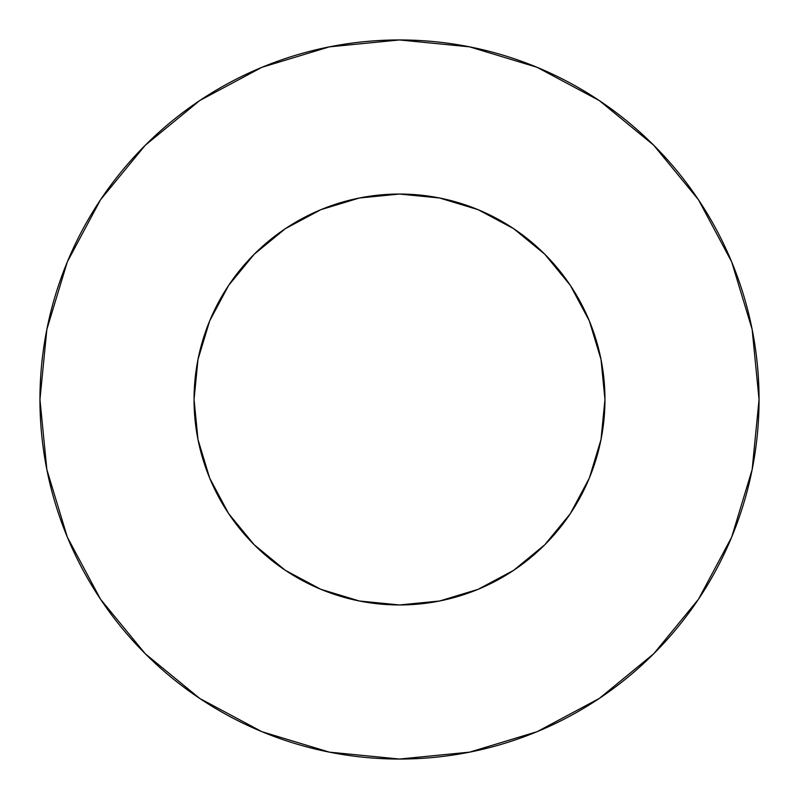 <?xml version="1.0" encoding="UTF-8"?>
<svg xmlns="http://www.w3.org/2000/svg" width="799" height="799" viewBox="0 0 799 799"><rect width="100%" height="100%" fill="white"/><g stroke="black" fill="none" stroke-linecap="round" stroke-linejoin="round"><path stroke-width="1.2" d="M194.047 399.5A205.453 205.453 0 0 1 399.5 194.047A205.453 205.453 0 0 1 604.953 399.5A205.453 205.453 0 0 1 399.5 604.953A205.453 205.453 0 0 1 194.047 399.5L197.992 439.58L209.678 478.122L228.664 513.647L254.222 544.778L285.353 570.336L320.878 589.322L359.42 601.008L399.5 604.953L439.58 601.008L478.122 589.322L513.647 570.336L544.778 544.778L570.336 513.647L589.322 478.122L601.008 439.58L604.953 399.5L601.008 359.42L589.322 320.878L570.336 285.353L544.778 254.222L513.647 228.664L478.122 209.678L439.58 197.992L399.5 194.047L359.42 197.992L320.878 209.678L285.353 228.664L254.222 254.222L228.664 285.353L209.678 320.878L197.992 359.42L194.047 399.5M39.95 399.5A359.55 359.55 0 0 1 399.5 39.95A359.55 359.55 0 0 1 759.05 399.5A359.55 359.55 0 0 1 399.5 759.05A359.55 359.55 0 0 1 39.95 399.5L46.861 469.642L67.316 537.098L100.544 599.26L145.258 653.742L199.74 698.456L261.902 731.684L329.358 752.139L399.5 759.05L469.642 752.139L537.098 731.684L599.26 698.456L653.742 653.742L698.456 599.26L731.684 537.098L752.139 469.642L759.05 399.5L752.139 329.358L731.684 261.902L698.456 199.74L653.742 145.258L599.26 100.544L537.098 67.316L469.642 46.861L399.5 39.95L329.358 46.861L261.902 67.316L199.74 100.544L145.258 145.258L100.544 199.74L67.316 261.902L46.861 329.358L39.95 399.5M698.456 199.74L653.742 145.258L599.35 100.614M199.74 100.544L145.258 145.258L100.614 199.65M100.544 599.26L145.258 653.742L199.65 698.386M599.26 698.456L653.742 653.742L698.386 599.35"/></g></svg>
